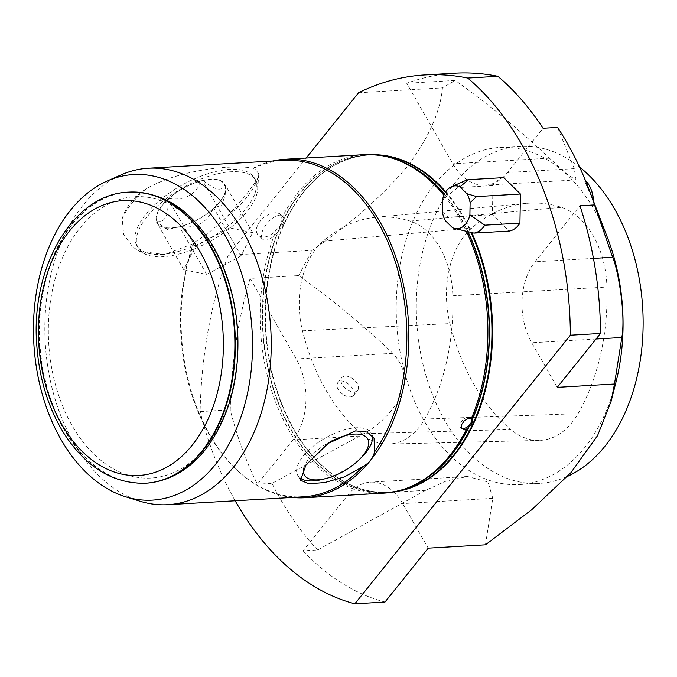 <?xml version="1.0" encoding="UTF-8"?>
<svg xmlns="http://www.w3.org/2000/svg" width="677" height="677" viewBox="0 0 677 677"><rect width="100%" height="100%" fill="white"/><g stroke="black" fill="none" stroke-linecap="round" stroke-linejoin="round"><path stroke-width="0.51" stroke-dasharray="3.38 2.54" d="M345.177 376.116A10.172 6.059 -141.3 0 1 355.628 381.329A10.172 6.059 -141.3 0 1 357.642 390.392A10.172 6.059 -141.3 0 1 347.572 389.927A10.172 6.059 -141.3 0 1 341.775 377.664A10.172 6.059 -141.3 0 1 345.177 376.116M343.594 394.886C348.105 397.374 351.414 397.585 353.529 395.52C358.488 390.341 342.223 376.099 337.806 382.615C335.826 386.575 337.755 390.663 343.594 394.886M361.577 433.813A184.753 123.866 -93.3 0 1 302.484 330.791A76.256 51.122 86.7 0 1 322.895 241.291A184.753 123.866 86.7 0 1 376.082 217.241A184.753 123.866 86.7 0 1 410.093 221.074A76.256 51.122 86.7 0 1 452.828 295.79A184.753 123.866 86.7 0 1 424.716 419.021A76.256 51.122 86.7 0 1 388.412 444.078A76.256 51.122 86.7 0 1 361.577 433.813L510.678 429.455A189.865 127.284 86.7 0 1 449.951 323.589A81.367 54.549 86.7 0 1 471.725 228.09A189.865 127.284 86.7 0 1 526.384 203.379A189.865 127.284 86.7 0 1 561.343 207.314A81.367 54.549 86.7 0 1 606.931 287.04A189.865 127.284 86.7 0 1 578.048 413.672A81.367 54.549 86.7 0 1 539.307 440.414A81.367 54.549 86.7 0 1 510.678 429.455M461.392 428.143A7.117 4.138 -43.6 0 1 460.749 427.661A7.117 4.138 -43.6 0 1 462.526 420.29A7.117 4.138 -43.6 0 1 470.354 417.328A7.117 4.138 -43.6 0 1 471.065 417.844A7.117 4.138 -43.6 0 1 471.505 418.479M567.512 476.371A168.844 113.194 86.7 0 1 539.535 483.386A168.844 113.194 86.7 0 1 416.719 321.406A168.844 113.194 86.7 0 1 519.911 146.274A168.844 113.194 86.7 0 1 579.487 166.94M454.842 73.192A366.164 245.48 -93.3 0 0 406.716 83.263L452.837 163.792A57.638 38.64 -93.3 0 0 485.164 185.219A57.638 38.64 -93.3 0 0 507.505 172.542L543.039 128.249M557.264 387.337L531.733 342.748A57.638 38.64 86.7 0 1 535.016 261.787L579.952 205.774M250.135 278.416A366.164 245.48 -93.3 0 0 230.256 409.83A284.789 190.931 86.7 0 0 257.429 484.199L292.972 439.915A57.638 38.64 -93.3 0 0 296.255 358.954L250.135 278.416L298.667 275.59C331.891 299.395 363.278 325.307 392.838 353.326C406.115 368 407.842 383.901 398.017 401.038C388.759 416.059 375.997 427.72 359.724 436.03L272.002 483.353L257.429 484.199M485.434 544.841L492.78 498.34L488.058 482.016L467.511 476.498L446.253 481.017L425.655 490.317L317.648 549.995L303.084 550.841L348.02 494.836A57.638 38.64 86.7 0 1 370.361 482.151A57.638 38.64 86.7 0 1 402.68 503.578L428.219 548.175M303.084 550.841A284.789 190.931 -93.3 0 0 384.985 602.056M557.603 127.403L574.257 168.649L576.042 179.938L567.588 174.717L549.428 158.173C519.868 130.153 488.472 104.241 455.257 80.436L406.716 83.263M445.762 191.811A169.038 113.33 86.7 0 1 464.016 217.698A169.038 113.33 86.7 0 1 471.717 232.66M393.625 491.925A169.038 113.33 86.7 0 1 325.375 468.459A169.038 113.33 86.7 0 1 308.924 185.947A169.038 113.33 86.7 0 1 374 154.72M306.173 158.037L228.183 255.237L312.072 250.355C350.161 224.307 381.659 196.677 406.564 167.481C428.423 138.472 440.38 111.942 442.445 87.866L455.257 80.436M298.667 275.59L312.072 250.355M228.183 255.237A366.164 245.48 -93.3 0 0 200.113 411.582L230.256 409.83M358.556 92.749L442.445 87.866M235.173 500.76A284.789 190.931 86.7 0 1 200.113 411.582M317.648 549.995A284.789 190.931 86.7 0 1 272.002 483.353M503.722 177.628A26.885 18.025 -93.3 0 0 492.941 185.566L492.424 214.66L509.155 231.069M615.943 382.268A168.844 113.194 86.7 0 1 519.445 484.554A168.844 113.194 86.7 0 1 396.629 322.574A168.844 113.194 86.7 0 1 499.821 147.442A168.844 113.194 86.7 0 1 594.508 210.217A168.844 113.194 86.7 0 1 607.54 237.839M593.39 201.001A246.817 165.476 -93.3 0 0 584.564 181.038L593.39 201.001A21.021 14.09 -93.3 0 0 593.39 200.908M281.827 218.053C282.275 222.225 280.439 226.22 276.326 230.036L272.603 233.514L268.498 235.994L264.428 237.178L260.78 236.916L257.979 235.19L256.439 232.203L256.431 228.386L257.903 224.315L260.628 220.44L264.292 217.063L268.566 214.457L272.966 212.916L276.91 212.68L279.855 213.788L281.505 216.107L281.827 218.053A169.521 113.651 86.7 0 1 364.175 154.661M443.917 195.272A169.521 113.651 86.7 0 1 466.428 231.551M383.876 493.127A169.521 113.651 86.7 0 1 279.144 410.736A169.521 113.651 86.7 0 1 273.288 237.847A169.521 113.651 86.7 0 1 276.326 230.036M266.983 239.946A15.258 6.965 -49.9 0 1 262.811 239.311A15.258 6.965 -49.9 0 1 267.313 223.156A15.258 6.965 -49.9 0 1 282.461 215.971A15.258 6.965 -49.9 0 1 283.807 219.72A15.258 6.965 -49.9 0 1 266.983 239.946M254.281 167.608L253.706 168.412C240.225 164.655 184.136 167.211 146.24 188.722C133.53 197.21 125.507 207.204 122.182 218.713L123.671 234.724L133.03 247.207L139.191 251.133L164.274 254.603L193.292 243.703L194.231 242.451C205.816 235.274 216.809 226.592 227.193 216.386C241.748 200.705 251.895 188.054 257.632 178.457L258.792 174.04L254.281 167.608A169.521 113.651 86.7 0 1 272.763 160.999M146.24 188.722A77.982 34.493 150.2 0 0 131.423 203.879A77.982 34.493 150.2 0 0 122.182 218.713M140.241 501.268A168.505 112.966 86.7 0 1 57.68 251.599A168.505 112.966 86.7 0 1 121.242 174.844M303.448 496.791A168.505 112.966 86.7 0 1 243.178 475.508A168.505 112.966 86.7 0 1 193.292 243.703M253.706 168.412A168.505 112.966 86.7 0 1 283.866 160.356M292.346 497.434A169.521 113.651 86.7 0 1 244.177 476.32A169.521 113.651 86.7 0 1 194.231 242.451M227.193 216.386A77.982 34.493 150.2 0 0 257.632 178.457M146.807 217.156A67.81 30 150.2 0 0 138.193 247.926A67.81 30 150.2 0 0 144.878 253.943A67.81 30 150.2 0 0 211.943 240.259A67.81 30 150.2 0 0 257.683 189.34A67.81 30 150.2 0 0 255.881 180.531A67.81 30 150.2 0 0 207.543 176.68A67.81 30 150.2 0 0 146.807 217.156M372.223 435.573A42.38 18.744 150.2 0 0 371.318 433.272A42.38 18.744 150.2 0 0 341.115 430.86A42.38 18.744 150.2 0 0 303.152 456.163A42.38 18.744 150.2 0 0 297.77 475.398A42.38 18.744 150.2 0 0 299.869 477.844M323.394 479.181A42.38 18.744 150.2 0 0 361.62 457.288M205.783 446.998A140.901 94.467 86.7 0 1 50.242 358.962A140.901 94.467 86.7 0 1 172.914 206.062A140.901 94.467 86.7 0 1 205.783 446.998M215.591 171.56A67.81 30 -29.8 0 1 254.51 178.136A67.81 30 -29.8 0 1 210.572 237.872A67.81 30 -29.8 0 1 136.822 245.539A67.81 30 -29.8 0 1 145.437 214.761A67.81 30 -29.8 0 1 215.591 171.56M203.092 180.547C215.024 190.254 222.259 191.743 224.815 185.016A38.648 17.094 150.2 0 0 203.092 180.547L201.602 180.903A38.648 17.094 150.2 0 0 168.971 198.479L168.353 198.81A38.987 17.247 -29.8 0 1 202.211 180.573M168.353 198.81L167.778 199.563A38.648 17.094 150.2 0 0 156.869 221.607L156.666 222.022A38.987 17.247 -29.8 0 1 167.981 199.148M156.666 222.022L157.166 222.335A38.648 17.094 150.2 0 0 161.261 226.313A38.648 17.094 150.2 0 0 178.889 226.803L179.303 226.888A38.987 17.247 -29.8 0 1 156.759 222.251M179.303 226.888L180.378 226.448A38.648 17.094 150.2 0 0 213.01 208.871L213.627 208.541A38.987 17.247 -29.8 0 1 179.769 226.778M213.627 208.541L214.203 207.788A38.648 17.094 150.2 0 0 225.559 189.484A38.648 17.094 150.2 0 0 225.111 185.743L225.314 185.329A38.987 17.247 -29.8 0 1 214 208.203M225.314 185.329L224.815 185.016M202.685 180.463A38.987 17.247 -29.8 0 1 225.221 185.1M168.971 198.479C184.525 200.857 195.399 195.001 201.602 180.903M229.698 227.912L195.272 246.453L183.772 269.708L206.688 274.422L241.105 255.889L252.614 232.634L229.698 227.912L202.516 180.463M195.272 246.453L168.099 199.004M156.869 221.607C165.205 222.505 168.844 215.159 167.778 199.563M183.772 269.708L156.599 222.259M178.889 226.803L167.752 229.52L157.166 222.335M206.688 274.422L179.515 226.973M213.01 208.871C206.874 222.936 196 228.801 180.378 226.448M241.105 255.889L213.932 208.44M225.111 185.743L225.17 195.027L221.616 205.588L214.203 207.788M252.614 232.634L225.441 185.185M303.838 467.9A36.507 16.146 -29.8 0 1 331.408 441.125M492.941 185.566L457.779 187.614A26.885 18.025 86.7 0 1 465.404 180.607M457.779 187.614L442.513 199.698M442.301 211.825L448.555 217.215L445.508 220.837M452.481 227.675L454.995 228.564M448.555 217.215L492.424 214.66M585.419 180.463A23.729 15.909 -93.3 0 0 583.718 179.033M591.453 190.381A21.021 14.09 -93.3 0 0 584.564 181.038M302.484 330.791L449.951 323.589M322.895 241.291L471.725 228.09M424.716 419.021L578.048 413.672M452.828 295.79L606.931 287.04M410.093 221.074L561.343 207.314M445.441 192.31A168.844 113.194 86.7 0 1 463.398 217.85A168.844 113.194 86.7 0 1 470.955 232.507M397.467 491.096A168.844 113.194 86.7 0 1 388.336 492.187A168.844 113.194 86.7 0 1 265.519 330.207A168.844 113.194 86.7 0 1 368.711 155.075A168.844 113.194 86.7 0 1 377.91 155.092M410.211 486.856A168.844 113.194 86.7 0 1 385.839 492.331A168.844 113.194 86.7 0 1 263.023 330.351A168.844 113.194 86.7 0 1 366.215 155.219A168.844 113.194 86.7 0 1 391.061 157.834M444.408 194.181A168.844 113.194 86.7 0 1 468.12 231.915M596.048 339.008L531.733 342.748M593.45 258.386L535.016 261.787M574.257 168.649L507.505 172.542M549.428 158.173L452.837 163.792M392.838 353.326L296.255 358.954M359.724 436.03L292.972 439.915M425.655 490.317L348.02 494.836M492.78 498.34L402.68 503.578M325.375 468.459C345.177 485.384 366.164 493.296 388.336 492.187L385.839 492.331C395.004 491.79 403.941 489.606 412.657 485.781A168.886 113.228 86.7 0 1 262.735 330.368A168.886 113.228 86.7 0 1 393.616 158.613C384.511 155.82 375.38 154.695 366.215 155.219L368.711 155.075C346.556 156.548 326.636 166.838 308.924 185.947M444.324 194.35A168.886 113.228 86.7 0 1 467.858 231.864M145.673 483.217A145.783 97.742 86.7 0 1 39.884 343.341A145.783 97.742 86.7 0 1 128.732 192.133M145.42 483.234A145.783 97.742 86.7 0 1 39.376 343.366A145.783 97.742 86.7 0 1 128.478 192.15M353.529 395.52L357.642 390.392M337.806 382.615L341.775 377.664M388.412 444.078L539.307 440.414M376.082 217.241L526.384 203.379M576.042 179.93L485.164 185.219M467.511 476.498L370.361 482.151M519.445 484.554L539.535 483.386M499.821 147.442L519.911 146.274M611.543 399.532L611.103 401.249M471.962 418.792L471.065 417.844M461.816 428.786L460.749 427.661M282.461 215.971L280.066 213.957M262.811 239.311L258.512 235.698M243.178 475.508L244.177 476.32M257.683 189.34L258.775 174.04M144.878 253.943L139.191 251.133M297.77 475.398L300.512 480.188M371.318 433.272L373.958 437.884M255.881 180.531L254.51 178.136M138.193 247.926L136.822 245.539M167.752 229.528L161.261 226.313M225.162 195.027L225.559 189.484"/><path stroke-width="1.02" d="M471.505 418.479A7.117 4.138 -43.6 0 1 469.77 424.665A7.117 4.138 -43.6 0 1 463.271 428.499A7.117 4.138 -43.6 0 1 461.392 428.143M579.487 166.94A168.844 113.194 86.7 0 1 614.598 209.049A168.844 113.194 86.7 0 1 567.512 476.371M468.941 427.001C471.793 424.479 472.927 421.991 472.36 419.562L471.42 418.454L468.027 418.445L464.219 420.874L461.621 424.614L461.333 427.991L463.525 429.582L466.546 429.066L468.941 427.001A168.844 113.194 86.7 0 1 410.211 486.856M611.543 399.532L615.943 382.268A168.844 113.194 86.7 0 0 607.54 237.839L588.888 189.162A284.789 190.931 86.7 0 0 566.903 142.576A284.789 190.931 86.7 0 0 557.603 127.403L543.039 128.249A284.789 190.931 86.7 0 0 497.866 76.298A366.164 245.48 -93.3 0 0 454.842 73.192L424.707 74.944A366.164 245.48 -93.3 0 0 358.556 92.749L306.173 158.037M600.499 333.456A284.789 190.931 -93.3 0 0 579.952 205.774L594.516 204.928L612.651 257.268C617.585 267.635 626.022 313.916 621.824 337.501L614.479 384.011L611.119 401.249L597.563 435.624L570.872 472.707L531.665 509.764L485.434 544.841L428.219 548.175L384.985 602.056L354.85 603.808L570.364 335.208L600.499 333.456L557.264 387.337L614.479 384.011M471.717 232.66A169.038 113.33 86.7 0 1 393.625 491.925M374 154.72A169.038 113.33 86.7 0 1 445.762 191.811M497.866 76.298L467.731 78.05A366.164 245.48 -93.3 0 0 424.707 74.944M467.731 78.05A284.789 190.931 86.7 0 1 570.364 335.208M588.888 189.162A284.789 190.931 86.7 0 1 594.516 204.928M354.85 603.808A284.789 190.931 86.7 0 1 235.173 500.76M519.936 223.131L484.783 225.179A26.885 18.025 86.7 0 1 473.993 233.116L509.155 231.069A26.885 18.025 -93.3 0 0 519.936 223.131L520.444 194.037L503.722 177.628L468.56 179.676L459.937 186.877L466.91 193.715A21.436 14.369 86.7 0 1 470.117 202.719L476.574 196.592L466.91 193.715M467.858 231.864A168.886 113.228 86.7 0 1 472.258 419.283L471.42 418.454A169.521 113.651 86.7 0 0 466.428 231.551M272.763 160.999A169.521 113.651 86.7 0 1 285.11 159.264L364.175 154.661A169.521 113.651 86.7 0 1 391.932 158.096A169.521 113.651 86.7 0 1 443.917 195.272M466.546 429.066A169.521 113.651 86.7 0 1 411.049 486.492A169.521 113.651 86.7 0 1 383.876 493.127L304.811 497.73A169.521 113.651 86.7 0 1 292.346 497.434M107.364 180.945L121.242 174.844A168.505 112.966 86.7 0 1 148.255 168.243A168.505 112.966 86.7 0 1 242.747 230.899A168.505 112.966 86.7 0 1 263.201 406.183A168.505 112.966 86.7 0 1 167.837 504.678A168.505 112.966 86.7 0 1 140.241 501.268L125.753 496.808A163.055 109.31 86.7 0 1 33.85 343.696A163.055 109.31 86.7 0 1 107.364 180.945A163.055 109.31 86.7 0 1 224.942 235.19A163.055 109.31 86.7 0 1 239.023 422.38A163.055 109.31 86.7 0 1 125.753 496.808M362.61 466.808L344.517 476.862L324.672 482.574L308.61 483.75L300.52 480.179L306.012 464.854L328.227 443.359L355.586 430.868L366.858 432.036L374.059 438.053L374.542 451.94C373.027 458.227 369.05 463.178 362.61 466.808A168.505 112.966 86.7 0 1 303.448 496.791L167.837 504.678M148.255 168.243L283.866 160.356A168.505 112.966 86.7 0 1 396.02 264.005A168.505 112.966 86.7 0 1 374.542 451.94M285.11 159.264A169.521 113.651 86.7 0 1 408.426 321.888A169.521 113.651 86.7 0 1 304.811 497.73M299.869 477.844A42.38 18.744 150.2 0 0 323.394 479.181L326.449 478.377A36.507 16.146 -29.8 0 1 303.838 467.9M331.408 441.125A36.507 16.146 -29.8 0 1 346.785 435.286A36.507 16.146 -29.8 0 1 367.154 449.054A36.507 16.146 -29.8 0 1 359.377 459.522L361.62 457.288A42.38 18.744 150.2 0 0 370.649 445.144A42.38 18.744 150.2 0 0 372.223 435.573M359.377 459.522A36.507 16.146 -29.8 0 1 326.449 478.377M476.574 196.592L520.444 194.037M484.783 225.179L469.906 214.846L470.117 202.719M469.906 214.846A21.436 14.369 86.7 0 1 453.945 228.234A21.436 14.369 86.7 0 1 452.481 227.675L445.508 220.837A21.436 14.369 86.7 0 1 442.301 211.825L442.513 199.698A21.436 14.369 86.7 0 1 451.525 186.717A21.436 14.369 86.7 0 1 459.937 186.877M451.525 186.717L465.404 180.607A26.885 18.025 86.7 0 1 468.56 179.676M454.995 228.564L473.993 233.116M593.187 200.392A23.729 15.909 -93.3 0 0 591.021 189.238A23.729 15.909 -93.3 0 0 585.419 180.463M593.39 200.908A21.021 14.09 -93.3 0 0 591.453 190.381L591.021 189.238M470.955 232.507A168.844 113.194 86.7 0 1 471.437 426.857A168.844 113.194 86.7 0 1 397.467 491.096M377.91 155.092A168.844 113.194 86.7 0 1 445.441 192.31M391.061 157.834A168.844 113.194 86.7 0 1 444.408 194.181M468.12 231.915A168.844 113.194 86.7 0 1 472.36 419.562M621.824 337.501L596.048 339.008M612.651 257.268L593.45 258.386M468.56 427.348A168.886 113.228 86.7 0 1 412.657 485.781L411.049 486.492M391.932 158.096L393.616 158.613A168.886 113.228 86.7 0 1 444.324 194.35M128.732 192.133A145.783 97.742 86.7 0 1 128.985 192.124A145.783 97.742 86.7 0 1 210.742 246.326A145.783 97.742 86.7 0 1 202.431 451.119A145.783 97.742 86.7 0 1 145.927 483.2A145.783 97.742 86.7 0 1 145.673 483.217M210.234 246.36A145.783 97.742 86.7 0 1 227.929 398.008A145.783 97.742 86.7 0 1 145.42 483.234L145.927 483.2C168.801 481.465 188.544 470.354 205.148 449.875C229.486 417.794 240.276 377.487 237.517 328.946C235.021 296.543 226.211 267.88 211.08 242.958C189.137 208.482 161.778 191.532 128.985 192.124L128.478 192.15A145.783 97.742 86.7 0 1 210.234 246.36M200.121 251.802A137.651 92.284 86.7 0 1 149.456 473.934A137.651 92.284 86.7 0 1 43.201 288.385A137.651 92.284 86.7 0 1 200.121 251.802M145.42 483.234C112.551 483.81 85.141 466.791 63.189 432.171C48.152 407.309 39.384 378.731 36.888 346.455C29.991 268.887 72.236 193.901 128.478 192.15M453.945 228.234L456.044 228.885"/></g></svg>
